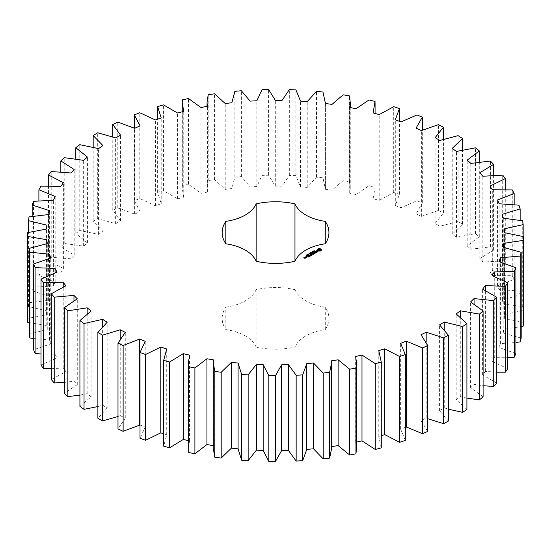 <?xml version="1.0" encoding="UTF-8"?>
<svg xmlns="http://www.w3.org/2000/svg" width="551" height="551" viewBox="0 0 551 551"><rect width="100%" height="100%" fill="white"/><g stroke="black" fill="none" stroke-linecap="round" stroke-linejoin="round"><path stroke-width="0.41" stroke-dasharray="2.75 2.07" d="M97.878 406.548L102.638 405.13L107.169 408.05L107.169 322.252M107.169 408.05L97.878 418.264M117.99 416.487L120.221 415.585L120.221 338.899M120.221 415.585L125.277 418.202L117.99 428.94M139.685 424.862L145.209 427.142L140.009 438.279M163.681 433.775L166.726 434.76L163.681 446.158M188.435 440.69L189.565 440.965L188.435 448.356M213.251 445.649L213.251 448.356M331.64 448.356L331.64 446.606M356.463 448.356L355.65 442.281L356.463 442.102M381.271 447.887L378.778 436.447L381.271 435.689M405.309 440.387L400.646 429.174L405.309 427.356M427.776 431.405L420.998 420.551L426.178 418.023L427.776 418.712M448.39 421.054L439.588 410.695L444.251 407.85L448.39 409.179M466.904 409.455L456.18 399.716L460.278 396.589L466.904 398.111M483.096 396.748L470.582 387.752L474.06 384.384L483.096 385.721M496.768 383.09L482.621 374.942L485.431 371.374L496.768 372.2M507.76 368.647L492.139 361.449L494.261 357.723L507.76 357.73M515.929 353.59L499.034 347.433L500.432 343.59L515.929 342.488M521.177 338.114L503.215 333.059L503.869 329.161L521.177 326.633M523.45 322.39L504.633 318.512L504.537 314.593L523.161 310.413L522.713 306.625L503.27 303.959L502.429 300.068L520.144 294.737L518.973 290.997L499.137 289.585L497.567 285.769L514.159 279.343L512.278 275.7L492.298 275.555L490.004 271.87L505.274 264.425L502.712 260.926L482.821 262.049L479.845 258.529L493.6 250.161L490.383 246.848L470.836 249.231L467.2 245.918L479.274 236.73L475.451 233.638L456.476 237.247L452.233 234.182L462.482 224.285L458.095 221.454L439.918 226.247L435.118 223.472L443.424 212.982L438.52 210.448L421.363 216.364L416.067 213.919L422.321 202.961L416.962 200.75L401.045 207.727L395.308 205.626L399.441 194.338L393.696 192.485L379.198 200.426L373.103 198.704L375.052 187.223L368.991 185.742L356.098 194.558L349.706 193.236L350.257 188.387L349.458 181.699L343.149 180.611L332.019 190.191L325.414 189.282L322.969 177.835L316.494 177.153L307.251 187.381L300.515 186.899L295.901 175.673L289.337 175.411L282.098 186.169L275.307 186.114L268.592 175.246L262.014 175.404L256.869 186.555L250.113 186.927L241.359 176.561L234.857 177.133L231.868 188.538L225.221 189.344L214.546 179.592L208.188 180.576L207.045 188.387L207.39 192.099L200.943 193.325L188.47 184.31L182.34 185.687L182.229 188.387L183.745 197.196L177.567 198.821L163.454 190.653L157.627 192.416L161.216 203.76L155.382 205.771L139.802 198.546L134.341 200.667L140.071 211.722L134.658 214.084L117.79 207.892L112.769 210.351L120.573 220.972L115.641 223.665L97.699 218.589L93.174 221.344L102.954 231.406L98.567 234.395L79.764 230.483L75.797 233.514L87.43 242.895L83.635 246.145L64.205 243.452L60.837 246.717L74.192 255.306L71.038 258.777L51.215 257.331L48.488 260.788L63.393 268.475L60.927 272.125L40.946 271.953L38.894 275.562L55.176 282.25L53.419 286.038L33.521 287.133L32.172 290.852L49.631 296.466L48.605 300.343L29.045 302.692L28.404 306.473L46.828 310.95L46.546 314.869L27.55 318.444M29.072 322.59L46.801 325.524L47.269 329.429L29.072 334.195M33.583 338.569L49.549 340.008L50.761 343.865L33.583 349.754M41.029 353.983L55.045 354.231L56.98 357.985L41.029 364.934M51.326 368.667L63.213 368.013L65.858 371.629L51.326 379.543M64.343 382.442L73.965 381.202L77.278 384.619L64.343 393.414M79.923 395.129L87.154 393.621L91.101 396.81L79.923 406.376M325.276 329.581A53.385 30.822 0 0 0 328.933 318.375A53.385 30.822 0 0 0 325.276 307.162L325.276 329.581A41.194 23.783 0 0 0 294.964 347.082L294.964 289.661A53.385 30.822 0 0 0 256.132 289.661L256.132 347.082A53.385 30.822 0 0 0 294.964 347.082M256.132 347.082A41.194 23.783 0 0 0 225.82 329.581L225.82 307.162A53.385 30.822 0 0 0 222.163 318.375A53.385 30.822 0 0 0 225.82 329.581M225.82 307.162A41.194 23.783 0 0 0 256.132 289.661M294.964 289.661A41.194 23.783 0 0 0 325.276 307.162M102.638 405.13L102.638 326.419M125.277 418.202L125.277 332.398M91.101 396.81L91.101 311.012M87.154 393.621L87.154 313.774M145.209 427.142L145.209 341.338M77.278 384.619L77.278 298.821M73.965 381.202L73.965 300.626M166.726 434.76L166.726 348.955M65.858 371.629L65.858 285.824M63.213 368.013L63.213 286.947M189.565 440.965L189.565 355.161M56.98 357.985L56.98 272.187M55.045 354.231L55.045 272.814M213.444 445.676L213.444 359.879M50.761 343.865L50.761 258.061M49.549 340.008L49.549 258.35M47.269 329.429L47.269 243.632M46.801 325.524L46.801 243.707M46.546 314.869L46.546 229.064M46.828 310.95L46.828 225.145M28.404 306.473L28.404 232.419M29.045 302.692L29.045 216.894M48.605 300.343L48.605 214.539M49.631 296.466L49.631 210.668M32.172 290.852L32.172 216.323M33.521 287.133L33.521 201.329M53.419 286.038L53.419 200.233M331.557 446.62L331.557 360.815M55.176 282.25L55.176 196.452M38.894 275.562L38.894 200.75M40.946 271.953L40.946 186.148M60.927 272.125L60.927 186.328M355.65 442.281L355.65 356.483M63.393 268.475L63.393 182.67M48.488 260.788L48.488 185.873M51.215 257.331L51.215 171.533M71.038 258.777L71.038 172.973M378.778 436.447L378.778 350.643M74.192 255.306L74.192 169.501M60.837 246.717L60.837 171.85M64.205 243.452L64.205 157.655M83.635 246.145L83.635 160.348M400.646 429.174L400.646 343.369M87.43 242.895L87.43 157.097M75.797 233.514L75.797 158.874M79.764 230.483L79.764 144.686M98.567 234.395L98.567 148.598M420.998 420.551L420.998 334.753M102.954 231.406L102.954 145.602M426.178 418.023L426.178 342.137M93.174 221.344L93.174 147.117M97.699 218.589L97.699 132.784M115.641 223.665L115.641 137.867M439.588 410.695L439.588 324.897M120.573 220.972L120.573 135.174M444.251 407.85L444.251 329.526M112.769 210.351L112.769 136.786M117.79 207.892L117.79 122.095M134.658 214.084L134.658 128.287M456.18 399.716L456.18 313.918M140.071 211.722L140.071 125.917M460.278 396.589L460.278 316.977M134.341 200.667L134.341 128.128M139.802 198.546L139.802 112.741M155.382 205.771L155.382 119.966M470.582 387.752L470.582 301.948M161.216 203.76L161.216 117.962M474.06 384.384L474.06 303.966M157.627 192.416L157.627 119.195M163.454 190.653L163.454 104.848M177.567 198.821L177.567 113.017M482.621 374.942L482.621 289.144M183.745 197.196L183.745 111.398M485.431 371.374L485.431 290.418M182.34 185.687L182.34 99.889M188.47 184.31L188.47 98.505M200.943 193.325L200.943 107.521M492.139 361.449L492.139 275.645M207.39 192.099L207.39 106.302M494.261 357.723L494.261 276.388M208.188 180.576L208.188 94.772M214.546 179.592L214.546 93.787M225.221 189.344L225.221 103.54M499.034 347.433L499.034 261.629M500.432 343.59L500.432 261.994M234.857 177.133L234.857 91.328M241.359 176.561L241.359 90.757M250.113 186.927L250.113 101.129M503.215 333.059L503.215 247.254M256.869 186.555L256.869 100.75M503.869 329.161L503.869 247.378M262.014 175.404L262.014 89.606M268.592 175.246L268.592 89.448M275.307 186.114L275.307 100.31M504.633 318.512L504.633 232.708M282.098 186.169L282.098 100.365M504.537 314.593L504.537 228.789M289.337 175.411L289.337 89.613M523.161 310.413L523.161 236.51M295.901 175.673L295.901 89.875M522.713 306.625L522.713 220.82M300.515 186.899L300.515 101.102M503.27 303.959L503.27 218.162M307.251 187.381L307.251 101.584M502.429 300.068L502.429 214.27M316.494 177.153L316.494 91.356M520.144 294.737L520.144 220.304M322.969 177.835L322.969 92.031M518.973 290.997L518.973 205.192M325.414 189.282L325.414 103.485M499.137 289.585L499.137 203.78M332.019 190.191L332.019 104.394M497.567 285.769L497.567 199.972M343.149 180.611L343.149 94.813M514.159 279.343L514.159 204.586M349.458 181.699L349.458 95.895M512.278 275.7L512.278 189.902M349.706 193.236L349.706 107.431M492.298 275.555L492.298 189.758M356.098 194.558L356.098 108.754M490.004 271.87L490.004 186.066M368.991 185.742L368.991 99.945M505.274 264.425L505.274 189.516M375.052 187.223L375.052 101.418M502.712 260.926L502.712 175.122M373.103 198.704L373.103 112.9M482.821 262.049L482.821 176.251M379.198 200.426L379.198 114.622M479.845 258.529L479.845 172.732M393.696 192.485L393.696 106.68M493.6 250.161L493.6 175.266M399.441 194.338L399.441 121.337M490.383 246.848L490.383 161.044M395.308 205.626L395.308 119.822M470.836 249.231L470.836 163.427M401.045 207.727L401.045 121.923M467.2 245.918L467.2 160.114M416.962 200.75L416.962 114.952M479.274 236.73L479.274 162.008M422.321 202.961L422.321 130.119M475.451 233.638L475.451 147.833M416.067 213.919L416.067 128.114M456.476 237.247L456.476 151.442M421.363 216.364L421.363 130.566M452.233 234.182L452.233 148.384M438.52 210.448L438.52 124.643M462.482 224.285L462.482 149.934M443.424 212.982L443.424 139.224M458.095 221.454L458.095 135.649M435.118 223.472L435.118 137.674M439.918 226.247L439.918 140.443M321.04 250.209L321.137 249.569M321.102 249.61L321.102 249.954M319.814 250.863L320.227 251.304M319.373 250.829L319.814 251.208M318.933 250.863L319.373 251.173M318.519 250.967L318.933 251.208M318.189 250.857L318.519 251.304M317.899 250.719L318.189 251.201M317.658 250.547L317.899 251.063M317.472 250.361L317.658 250.891M317.645 249.61L317.707 250.209M317.617 249.569L317.645 249.954M313.912 251.394L314.153 250.919L313.829 251.284L314.724 251.346L314.27 251.621L314.552 251.277L313.912 251.056M314.332 250.932L314.332 251.277M314.58 251.497L314.552 250.932M314.153 251.208L314.153 251.552M314.27 251.277L314.27 251.621M313.533 251.952L313.367 251.318L314.118 251.745L313.505 251.841M313.271 251.029L313.271 251.373M312.927 252.089L312.183 252L313.326 252.117L312.754 251.676L313.498 252.103L312.41 252.027L312.927 252.434M313.023 252.034L313.023 252.379M313.326 251.497L313.326 252.117M313.347 251.848L313.347 252.193M312.658 251.387L312.658 251.731M312.066 252.158L312.066 252.503M311.976 252.103L311.976 252.482M311.274 252.62L312.114 252.806L311.59 253.15L311.976 252.806L311.529 252.551L311.274 252.964M310.95 252.434L310.95 252.778M311.57 252.448L311.57 252.792M311.59 252.806L311.59 253.15M317.514 251.635L315.937 251.91L315.792 251.538L316.653 251.201L315.702 251.387M317.231 252.041L317.638 252.151M316.701 252.124L317.231 252.386M316.543 252.076L316.701 252.468M316.102 251.015L316.102 251.359M316.563 250.946L316.563 251.29M317.094 252.062L316.632 252.324M316.653 250.857L316.653 251.201M317.266 251.366L317.514 251.848M315.881 251.745L317.266 251.704M315.523 251.538L315.881 252.089M315.399 251.47L315.399 251.814M316.391 252.53L315.819 252.854M315.489 253.047L316.391 252.661M315.757 252.819L314.401 252.138L315.757 253.026L315.489 253.391M314.401 251.793L314.401 252.138M314.401 251.903L314.401 252.248M314.166 253.811L315.069 253.632M314.793 253.377L314.132 252.992M314.07 252.957L313.436 252.695L312.527 253.322L313.526 252.854L314.07 253.164L313.436 253.639L314.793 253.584L314.166 254.156M314.249 252.93L314.249 253.274M313.622 253.288L313.622 253.632M313.526 252.51L313.526 252.854M310.695 253.377L310.599 253.777L310.048 253.24L310.936 253.439L310.578 252.93L311.522 253.246L310.227 253.274L310.695 253.722M310.048 252.895L310.048 253.24M311.005 253.198L311.005 253.543M311.108 253.143L311.108 253.488M310.468 252.647L310.468 252.992M311.418 252.964L311.418 253.308M311.522 252.902L311.522 253.246M309.882 253.853L309.132 253.763L309.972 253.701L309.703 253.432L310.454 253.866L309.882 254.197M309.132 253.419L309.132 253.763M309.979 253.791L309.979 254.135M310.061 253.412L310.061 253.756M310.351 253.577L310.351 253.921M310.454 253.522L310.454 253.866M308.925 253.866L308.925 254.211M309.325 253.735L309.325 254.08M308.705 254.776L308.119 254.438L308.87 254.348L308.705 254.776L308.25 254.376L308.712 254.7M307.41 254.514L307.816 254.528L307.41 254.858M307.913 254.562L308.016 255.051L308.526 254.941L308.133 255.161L307.795 254.596M307.933 254.231L307.933 254.576M308.526 254.596L308.526 254.941M307.403 255.533L306.817 255.189L307.403 255.189M306.377 255.726L306.521 255.327L307.162 255.719L306.611 255.884L306.377 255.382M313.526 254.128L312.011 254.245M313.526 254.472L313.182 254.08M313.65 254.107L313.65 254.452M310.736 254.018L312.183 255.196M313.657 254.004L313.657 254.348M310.736 253.915L310.736 254.362M313.14 254.052L312.024 253.508L313.14 254.259L312.011 254.094M312.031 254.769L310.916 254.259M312.024 253.274L312.024 253.618M311.708 253.818L312.031 254.899M310.909 255.692L311.604 255.292M311.535 255.333L310.73 255.698L310.909 256.036M311.535 255.258L310.881 254.872M310.812 254.837L310.179 254.576L310.812 255.044L310.179 255.519L311.535 255.464M310.179 254.231L310.179 254.576M310.365 255.168L310.365 255.512M310.44 255.967L308.808 255.368L310.44 256.305M310.254 255.96L310.254 256.305M308.815 255.127L308.815 255.471M308.808 255.023L308.808 255.368M308.966 256.814L309.662 256.415M308.78 256.814L308.966 257.159M308.787 256.814L308.78 257.159M309.6 256.373L308.939 255.995M308.877 255.96L308.243 255.692L307.341 256.215L308.326 255.85L308.877 256.167L308.243 256.635L309.056 256.27L309.6 256.587L308.787 257.055M309.056 255.926L309.056 256.27M308.422 256.291L308.422 256.635M307.513 255.974L307.513 256.318M308.326 255.506L308.326 255.85M307.141 256.504L306.776 256.594L307.141 256.683M307.196 256.249L307.196 256.594M306.776 256.249L306.776 256.594M305.998 256.993L306.514 257.634L307.017 257.103M306.514 257.289L306.514 257.634M306.693 257.289L306.693 257.634M307.224 256.98L307.224 257.324M307.231 256.883L307.231 257.227M306.955 257.069L306.501 256.8M306.356 257.386L306.356 257.73M306.177 257.489L306.349 257.834M305.812 257.413L305.44 257.413L305.812 257.62M306.053 257.42L306.177 257.834M305.44 257.069L305.44 257.413M305.798 257.744L305.529 258.075L305.901 258.095M305.557 257.847L305.557 258.192M305.02 258.261L305.55 258.295M305.282 258.033L304.669 258.082M304.069 257.813L304.841 258.598M304.607 258.123L304.131 257.985L304.737 257.716L304.131 257.778M304.737 257.372L304.737 257.716M304.731 257.475L304.731 257.82M318.347 250.209L319.373 249.617L320.406 250.209M307.045 255.85L307.003 255.32M306.955 257.276L306.06 257.159L306.955 257.138M305.282 258.24L304.669 258.288L305.282 258.102M318.643 249.445L318.643 249.789M318.988 249.314L318.988 249.658M319.373 249.272L319.373 249.617M319.759 249.314L319.759 249.658M320.103 249.445L320.103 249.789M313.636 251.242L313.636 251.587M306.404 256.614L306.404 256.959M305.02 257.744L305.02 258.088M314.222 250.974L314.222 251.318M314.456 250.905L314.456 251.249M314.063 250.684L314.063 251.029M314.421 251.228L314.421 251.573M313.402 251.559L313.402 251.903M313.788 251.58L313.788 251.924M311.239 252.282L311.239 252.627M311.832 252.296L311.832 252.64M311.783 252.751L311.783 253.095M308.353 254.3L308.353 254.645M307.919 254.342L307.919 254.686M307.913 254.452L307.913 254.824M307.809 254.658L307.802 255.34M307.844 254.714L307.844 255.058M308.464 254.665L308.464 255.01M307.052 255.058L307.045 255.719M306.611 255.54L306.611 255.884M308.305 253.977L308.305 254.321M308.408 253.942L308.408 254.286M308.629 253.99L308.629 254.335M308.767 254.059L308.767 254.404M308.891 254.142L308.891 254.486M307.003 254.727L307.003 255.072M307.1 254.693L307.1 255.037M307.327 254.741L307.327 255.085M307.465 254.817L307.465 255.161M307.589 254.893L307.589 255.237M307.148 255.106L307.162 255.698M306.501 255.058L306.501 255.402M306.735 255.32L306.735 255.664M306.921 255.292L306.921 255.636M182.229 111.791L182.229 188.387M207.045 106.364L207.045 188.387M325.434 103.485L325.434 188.387M350.257 107.548L350.257 188.387M375.073 113.458L375.073 188.387M328.933 232.57L328.933 318.375M222.163 232.57L222.163 318.375M313.788 251.222L313.788 250.877M314.724 251.318L314.724 250.974M309.104 254.59L309.104 254.245M308.119 254.404L308.119 254.059M306.811 255.161L306.811 254.817M306.535 255.774L306.535 255.43M306.831 255.492L306.831 255.147M308.98 254.596L308.98 254.252M307.672 255.347L307.672 255.003M306.638 255.733L306.638 255.388"/><path stroke-width="0.83" d="M102.527 335.153L102.527 420.95L97.878 418.264L97.878 332.46L102.527 335.153L120.221 329.787L125.277 332.398L117.99 343.142L123.128 345.518L139.685 339.058L145.209 341.338L140.009 352.475L145.574 354.513L160.802 347.04L166.726 348.955L163.681 360.361L169.598 362.028L183.311 353.639L189.565 355.161L188.435 362.558L188.711 366.69L194.902 367.972L206.935 358.763L213.444 359.879L213.251 362.558L214.794 371.388L221.192 372.269L231.399 362.351L238.08 363.047L241.613 374.404L248.143 374.873L256.394 364.369L263.164 364.638L268.84 375.699L275.424 375.754L281.623 364.783L288.407 364.624L296.156 375.259L302.706 374.894L306.776 363.598L313.491 363.006L323.217 373.082L329.656 372.304L331.64 362.558L331.557 360.815L338.114 359.803L349.699 369.204L355.953 368.02L356.463 362.558L355.65 356.483L361.979 355.058L375.286 363.66L381.271 362.09L378.778 350.643L384.791 348.824L399.654 356.531L405.309 354.589L400.646 343.369L406.28 341.179L422.527 347.901L427.776 345.608L420.998 334.753L426.178 332.219L443.61 337.866L448.39 335.249L439.588 324.897L444.251 322.046L462.647 326.55L466.904 323.651L456.18 313.918L460.278 310.792L479.418 314.098L483.096 310.943L470.582 301.948L474.06 298.58L493.717 300.653L496.768 297.285L482.621 289.144L485.431 285.576L505.363 286.382L507.76 282.842L492.139 275.645L494.261 271.918L514.228 271.464L515.929 267.793L499.034 261.629L500.432 257.792L520.185 256.063L521.177 252.31L503.215 247.254L503.869 243.356L523.181 240.388L523.45 236.593L504.633 232.708L504.537 228.789L523.161 224.608L522.713 220.82L503.27 218.162L502.429 214.27L520.144 208.932L518.973 205.192L499.137 203.78L497.567 199.972L514.159 193.539L512.278 189.902L492.298 189.758L490.004 186.066L505.274 178.62L502.712 175.122L482.821 176.251L479.845 172.732L493.6 164.363L490.383 161.044L470.836 163.427L467.2 160.114L479.274 150.926L475.451 147.833L456.476 151.442L452.233 148.384L462.482 138.48L458.095 135.649L439.918 140.443L435.118 137.674L443.424 127.178L438.52 124.643L421.363 130.566L416.067 128.114L422.321 117.156L416.962 114.952L401.045 121.923L395.308 119.822L399.441 108.533L393.696 106.68L379.198 114.622L373.103 112.9L375.052 101.418L368.991 99.945L356.098 108.754L349.706 107.431L350.257 102.589L349.458 95.895L343.149 94.813L332.019 104.394L325.414 103.485L322.969 92.031L316.494 91.356L307.251 101.584L300.515 101.102L295.901 89.875L289.337 89.613L282.098 100.365L275.307 100.31L268.592 89.448L262.014 89.606L256.869 100.75L250.113 101.129L241.359 90.757L234.857 91.328L231.868 102.741L225.221 103.54L214.546 93.787L208.188 94.772L207.045 102.589L207.39 106.302L200.943 107.521L188.47 98.505L182.34 99.889L182.229 102.589L183.745 111.398L177.567 113.017L163.454 104.848L157.627 106.612L161.216 117.962L155.382 119.966L139.802 112.741L134.341 114.87L140.071 125.917L134.658 128.287L117.79 122.095L112.769 124.547L120.573 135.174L115.641 137.867L97.699 132.784L93.174 135.546L102.954 145.602L98.567 148.598L79.764 144.686L75.797 147.716L87.43 157.097L83.635 160.348L64.205 157.655L60.837 160.92L74.192 169.501L71.038 172.973L51.215 171.533L48.488 174.991L63.393 182.67L60.927 186.328L40.946 186.148L38.894 189.758L55.176 196.452L53.419 200.233L33.521 201.329L32.172 205.048L49.631 210.668L48.605 214.539L29.045 216.894L28.404 220.675L46.828 225.145L46.546 229.064L27.55 232.646L27.64 236.441L46.801 239.719L47.269 243.632L29.072 248.398L29.885 252.165L49.549 254.204L50.761 258.061L33.583 263.957L35.106 267.648L55.045 268.427L56.98 272.187L41.029 279.13L43.253 282.704L63.213 282.215L65.858 285.824L51.326 293.745L54.212 297.154L73.965 295.398L77.278 298.821L64.343 307.616L67.863 310.826L87.154 307.823L91.101 311.012L79.923 320.572L84.034 323.54L102.638 319.332L107.169 322.252L97.878 332.46M120.221 338.899L120.221 329.787M102.527 420.95L117.99 416.487M117.99 343.142L117.99 428.94L123.128 431.316L140.009 424.993M140.009 352.475L140.009 438.279L145.574 440.311L160.802 432.845L163.681 433.775M163.681 360.361L163.681 446.158L169.598 447.825L183.311 439.436L188.435 440.69M188.435 362.558L188.711 452.488L194.902 453.769L206.935 444.561L213.444 445.676M213.251 362.558L213.251 448.356L214.794 457.192L221.192 458.074L231.399 448.156L238.08 448.851L241.613 460.209L248.143 460.677L256.394 450.167L263.164 450.442L268.84 461.504L275.424 461.552L281.623 450.587L288.407 450.422L296.156 461.056L302.706 460.691L306.776 449.396L313.491 448.803L323.217 458.887L329.656 458.101L331.64 448.356L331.64 362.558M331.557 446.62L338.114 445.607L349.699 455.002L355.953 453.817L356.463 448.356L356.463 362.558M356.463 442.102L361.979 440.862L375.286 449.464L381.271 447.887L381.271 362.09M381.271 435.689L384.791 434.629L399.654 442.336L405.309 440.387L405.309 354.589M405.309 427.356L406.28 426.984L422.527 433.699L427.776 431.405L427.776 345.608M427.776 418.712L443.61 423.664L448.39 421.054L448.39 335.249M448.39 409.179L462.647 412.355L466.904 409.455L466.904 323.651M466.904 398.111L479.418 399.895L483.096 396.748L483.096 310.943M483.096 385.721L493.717 386.458L496.768 383.09L496.768 297.285M496.768 372.2L505.363 372.187L507.76 368.647L507.76 282.842M507.76 357.73L514.228 357.262L515.929 353.59L515.929 267.793M515.929 342.488L520.185 341.868L521.177 338.114L521.177 252.31M521.177 326.633L523.181 326.185L523.45 322.39L523.45 236.593M27.55 232.646L27.55 318.444L27.64 322.245L29.072 322.59M29.072 248.398L29.072 334.195L29.885 337.97L33.583 338.569M33.583 263.957L33.583 349.754L35.106 353.453L41.029 353.983M41.029 279.13L41.029 364.934L43.253 368.509L51.326 368.667M51.326 293.745L51.326 379.543L54.212 382.959L64.343 382.442M64.343 307.616L64.343 393.414L67.863 396.624L79.923 395.129M79.923 320.572L79.923 406.376L84.034 409.338L97.878 406.548M225.82 243.783A41.194 23.783 0 0 1 256.132 261.277A53.385 30.822 0 0 0 294.964 261.277A41.194 23.783 0 0 1 325.276 243.783A53.385 30.822 0 0 0 328.933 232.57A53.385 30.822 0 0 0 325.276 221.364A41.194 23.783 0 0 1 294.964 203.863A53.385 30.822 0 0 0 256.132 203.863A41.194 23.783 0 0 1 225.82 221.364A53.385 30.822 0 0 0 222.163 232.57A53.385 30.822 0 0 0 225.82 243.783L225.82 221.364M321.274 250.361L321.274 249.376L320.227 248.77L318.519 248.77L317.472 249.376L317.472 250.361L318.519 250.967L320.227 250.967L321.274 250.361M313.912 251.056L314.153 250.574L313.829 250.939L314.724 251.001L313.912 251.056M313.533 251.607L313.367 250.974L314.118 251.408L313.533 251.607L313.932 251.511M313.326 251.848L312.754 251.332L313.498 251.766L312.41 251.683L312.927 252.089L312.183 251.662L313.333 251.504M311.274 252.62L310.95 252.434L311.336 252.158L312.114 252.461L311.59 252.806L311.976 252.468L311.529 252.213L311.274 252.62M317.796 251.456L315.937 251.566L316.501 250.801L315.399 251.47L317.266 251.366L316.701 252.124L317.796 251.456M316.391 252.317L315.937 252.578L314.401 251.793L315.757 252.689L315.31 253.047L316.391 252.53M315.069 253.295L313.615 252.351L312.527 252.978L313.526 252.51L314.07 252.826L313.436 253.295L314.793 253.24L313.98 253.818L315.069 253.191M310.695 253.377L310.048 252.895L310.936 253.095L310.468 252.647L311.522 252.902L310.227 252.93L310.695 253.377M309.882 253.853L309.132 253.419L309.6 253.577L309.703 253.088L310.454 253.522L309.882 253.853M308.705 254.431L308.119 254.094L308.87 254.004L308.705 254.431L308.25 254.032L308.712 254.355M307.41 254.514L307.83 254.169L308.016 254.707L308.526 254.596L307.41 254.514M307.403 255.189L306.921 254.679L307.795 254.961L307.403 255.189M306.377 255.382L306.521 254.982L307.162 255.375L306.377 255.382M312.011 253.901L313.657 254.004L312.21 253.171L313.14 253.915L311.742 253.749L312.031 254.555L310.736 253.915L312.183 254.858L312.011 253.901L312.279 254.851M310.909 255.692L311.811 255.072L310.179 254.231L310.812 254.7L310.179 255.175L311.535 255.12L310.909 255.692M310.44 255.967L308.808 255.023L310.44 255.967M308.966 256.814L309.869 256.187L308.415 255.354L307.341 255.871L308.326 255.506L308.877 255.822L308.243 256.291L309.056 255.926L309.6 256.243L308.966 256.814M307.141 256.339L306.776 256.249L307.141 256.16M305.784 256.869L306.514 257.289L307.231 256.883L306.501 256.456L305.784 256.766M306.349 257.489L305.447 256.966L305.529 257.73L306.349 257.489M305.55 257.951L304.131 257.641L304.572 257.283L303.863 257.592L304.841 258.261L305.55 257.951M102.638 326.419L102.638 319.332M84.034 409.338L84.034 323.54M123.128 431.316L123.128 345.518M139.685 424.862L139.685 339.058M87.154 313.774L87.154 307.823M67.863 396.624L67.863 310.826M145.574 440.311L145.574 354.513M160.802 432.845L160.802 347.04M73.965 300.626L73.965 295.398M54.212 382.959L54.212 297.154M169.598 447.825L169.598 362.028M183.311 439.436L183.311 353.639M63.213 286.947L63.213 282.215M43.253 368.509L43.253 282.704M188.711 452.488L188.711 366.69M194.902 453.769L194.902 367.972M206.935 444.561L206.935 358.763M55.045 272.814L55.045 268.427M35.106 353.453L35.106 267.648M214.794 457.192L214.794 371.388M221.192 458.074L221.192 372.269M231.399 448.156L231.399 362.351M49.549 258.35L49.549 254.204M238.08 448.851L238.08 363.047M29.885 337.97L29.885 252.165M241.613 460.209L241.613 374.404M248.143 460.677L248.143 374.873M256.394 450.167L256.394 364.369M46.801 243.707L46.801 239.719M263.164 450.442L263.164 364.638M27.64 322.245L27.64 236.441M268.84 461.504L268.84 375.699M275.424 461.552L275.424 375.754M281.623 450.587L281.623 364.783M288.407 450.422L288.407 364.624M28.404 232.419L28.404 220.675M296.156 461.056L296.156 375.259M302.706 460.691L302.706 374.894M306.776 449.396L306.776 363.598M313.491 448.803L313.491 363.006M32.172 216.323L32.172 205.048M323.217 458.887L323.217 373.082M329.656 458.101L329.656 372.304M338.114 445.607L338.114 359.803M38.894 200.75L38.894 189.758M349.699 455.002L349.699 369.204M355.953 453.817L355.953 368.02M361.979 440.862L361.979 355.058M48.488 185.873L48.488 174.991M375.286 449.464L375.286 363.66M384.791 434.629L384.791 348.824M60.837 171.85L60.837 160.92M399.654 442.336L399.654 356.531M406.28 426.984L406.28 341.179M75.797 158.874L75.797 147.716M422.527 433.699L422.527 347.901M426.178 342.137L426.178 332.219M93.174 147.117L93.174 135.546M443.61 423.664L443.61 337.866M444.251 329.526L444.251 322.046M112.769 136.786L112.769 124.547M462.647 412.355L462.647 326.55M460.278 316.977L460.278 310.792M134.341 128.128L134.341 114.87M479.418 399.895L479.418 314.098M474.06 303.966L474.06 298.58M157.627 119.195L157.627 106.612M493.717 386.458L493.717 300.653M485.431 290.418L485.431 285.576M505.363 372.187L505.363 286.382M494.261 276.388L494.261 271.918M514.228 357.262L514.228 271.464M500.432 261.994L500.432 257.792M520.185 341.868L520.185 256.063M503.869 247.378L503.869 243.356M523.181 326.185L523.181 240.388M523.161 236.51L523.161 224.608M520.144 220.304L520.144 208.932M514.159 204.586L514.159 193.539M505.274 189.516L505.274 178.62M493.6 175.266L493.6 164.363M399.441 121.337L399.441 108.533M479.274 162.008L479.274 150.926M422.321 130.119L422.321 117.156M462.482 149.934L462.482 138.48M443.424 139.224L443.424 127.178M325.276 243.783L325.276 221.364M294.964 261.277L294.964 203.863M256.132 261.277L256.132 203.863M321.137 250.505L321.04 249.865M321.102 250.12L321.102 250.464M321.137 249.569L320.227 249.107L317.617 249.569M321.088 249.183L321.088 249.527M320.558 248.873L320.558 249.217M319.814 248.866L319.814 249.21M319.373 248.9L320.406 249.865L320.103 250.629L318.643 250.629L318.423 249.644L319.373 249.272M318.933 248.866L318.933 249.21M318.189 248.873L318.189 249.217M317.645 250.12L317.617 250.505M317.899 249.011L317.899 249.355M317.707 249.865L317.645 250.464M317.658 249.183L317.658 249.527M317.514 251.504L317.493 251.89M315.558 251.125L315.558 251.47M307.816 254.28L307.795 254.741M307.83 254.169L307.83 254.514M311.866 253.729L311.866 254.073M305.812 257.283L305.798 257.744M320.406 249.865L320.103 250.629M320.103 250.285L319.759 250.76M319.759 250.416L319.373 250.801M319.373 250.457L318.988 250.76M318.988 250.416L318.643 250.629M313.932 251.414L313.553 251.29M306.941 255.147L307.672 255.023L306.955 254.996M307.672 255.347L307.658 254.961M306.735 255.54L306.26 255.189L306.728 255.23M307.045 255.719L307.003 255.32M306.955 256.931L306.06 256.814L306.955 257.138M305.282 257.902L304.669 257.951L305.282 258.102M182.229 102.589L182.229 111.791M207.045 102.589L207.045 106.364M325.434 102.589L325.434 103.485M350.257 102.589L350.257 107.548M375.073 102.589L375.073 113.458M313.788 251.222L313.788 250.877M308.98 254.596L308.98 254.252M306.638 255.733L306.638 255.388"/></g></svg>

